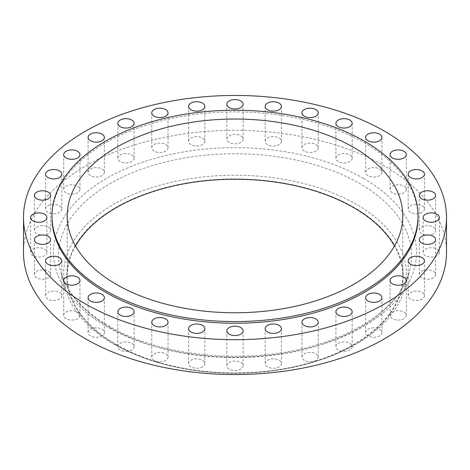 <?xml version="1.0" encoding="UTF-8"?>
<svg xmlns="http://www.w3.org/2000/svg" width="470" height="470" viewBox="0 0 470 470"><rect width="100%" height="100%" fill="white"/><g stroke="black" fill="none" stroke-linecap="round" stroke-linejoin="round"><path stroke-width="0.35" stroke-dasharray="2.35 1.76" d="M304.349 360.431A8.137 4.694 180 0 1 301.963 357.112A8.137 4.694 180 0 1 306.986 352.776A8.137 4.694 180 0 1 315.852 353.793A8.137 4.694 180 0 1 318.237 357.112A8.137 4.694 180 0 1 313.214 361.454A8.137 4.694 180 0 1 304.349 360.431M267.536 366.882A8.137 4.694 180 0 1 265.151 363.563A8.137 4.694 180 0 1 270.174 359.221A8.137 4.694 180 0 1 279.039 360.237A8.137 4.694 180 0 1 281.418 363.563A8.137 4.694 180 0 1 276.401 367.898A8.137 4.694 180 0 1 267.536 366.882M229.248 369.056A8.137 4.694 180 0 1 226.863 365.736A8.137 4.694 180 0 1 231.886 361.401A8.137 4.694 180 0 1 240.752 362.417A8.137 4.694 180 0 1 243.137 365.736A8.137 4.694 180 0 1 238.114 370.078A8.137 4.694 180 0 1 229.248 369.056M190.961 366.882A8.137 4.694 180 0 1 188.582 363.563A8.137 4.694 180 0 1 193.599 359.221A8.137 4.694 180 0 1 202.464 360.237A8.137 4.694 180 0 1 204.85 363.563A8.137 4.694 180 0 1 199.826 367.898A8.137 4.694 180 0 1 190.961 366.882M154.148 360.431A8.137 4.694 180 0 1 151.763 357.112A8.137 4.694 180 0 1 156.786 352.776A8.137 4.694 180 0 1 165.651 353.793A8.137 4.694 180 0 1 168.037 357.112A8.137 4.694 180 0 1 163.014 361.454A8.137 4.694 180 0 1 154.148 360.431M120.22 349.962A8.137 4.694 180 0 1 117.835 346.643A8.137 4.694 180 0 1 122.858 342.301A8.137 4.694 180 0 1 131.723 343.323A8.137 4.694 180 0 1 134.103 346.643A8.137 4.694 180 0 1 129.085 350.984A8.137 4.694 180 0 1 120.22 349.962M90.481 335.874A8.137 4.694 180 0 1 88.096 332.554A8.137 4.694 180 0 1 93.119 328.213A8.137 4.694 180 0 1 101.984 329.229A8.137 4.694 180 0 1 104.369 332.554A8.137 4.694 180 0 1 99.346 336.89A8.137 4.694 180 0 1 90.481 335.874M66.076 318.701A8.137 4.694 180 0 1 63.691 315.382A8.137 4.694 180 0 1 68.714 311.046A8.137 4.694 180 0 1 77.579 312.062A8.137 4.694 180 0 1 79.959 315.382A8.137 4.694 180 0 1 74.942 319.723A8.137 4.694 180 0 1 66.076 318.701M47.94 299.114A8.137 4.694 180 0 1 45.555 295.795A8.137 4.694 180 0 1 50.578 291.453A8.137 4.694 180 0 1 59.443 292.475A8.137 4.694 180 0 1 61.823 295.795A8.137 4.694 180 0 1 56.805 300.13A8.137 4.694 180 0 1 47.94 299.114M36.772 277.858A8.137 4.694 180 0 1 34.386 274.539A8.137 4.694 180 0 1 39.41 270.203A8.137 4.694 180 0 1 48.275 271.219A8.137 4.694 180 0 1 50.66 274.539A8.137 4.694 180 0 1 45.637 278.88A8.137 4.694 180 0 1 36.772 277.858M33 255.756A8.137 4.694 180 0 1 30.62 252.437A8.137 4.694 180 0 1 35.638 248.095A8.137 4.694 180 0 1 44.503 249.112A8.137 4.694 180 0 1 46.888 252.437A8.137 4.694 180 0 1 41.865 256.773A8.137 4.694 180 0 1 33 255.756M36.772 233.655A8.137 4.694 180 0 1 34.386 230.329A8.137 4.694 180 0 1 39.41 225.994A8.137 4.694 180 0 1 48.275 227.01A8.137 4.694 180 0 1 50.66 230.329A8.137 4.694 180 0 1 45.637 234.671A8.137 4.694 180 0 1 36.772 233.655M47.94 212.399A8.137 4.694 180 0 1 45.555 209.074A8.137 4.694 180 0 1 50.578 204.738A8.137 4.694 180 0 1 59.443 205.754A8.137 4.694 180 0 1 61.823 209.074A8.137 4.694 180 0 1 56.805 213.415A8.137 4.694 180 0 1 47.94 212.399M66.076 192.806A8.137 4.694 180 0 1 63.691 189.486A8.137 4.694 180 0 1 68.714 185.151A8.137 4.694 180 0 1 77.579 186.167A8.137 4.694 180 0 1 79.959 189.486A8.137 4.694 180 0 1 74.942 193.828A8.137 4.694 180 0 1 66.076 192.806M90.481 175.639A8.137 4.694 180 0 1 88.096 172.32A8.137 4.694 180 0 1 93.119 167.978A8.137 4.694 180 0 1 101.984 168.994A8.137 4.694 180 0 1 104.369 172.32A8.137 4.694 180 0 1 99.346 176.655A8.137 4.694 180 0 1 90.481 175.639M120.22 161.551A8.137 4.694 180 0 1 117.835 158.226A8.137 4.694 180 0 1 122.858 153.89A8.137 4.694 180 0 1 131.723 154.906A8.137 4.694 180 0 1 134.103 158.226A8.137 4.694 180 0 1 129.085 162.567A8.137 4.694 180 0 1 120.22 161.551M154.148 151.076A8.137 4.694 180 0 1 151.763 147.756A8.137 4.694 180 0 1 156.786 143.421A8.137 4.694 180 0 1 165.651 144.437A8.137 4.694 180 0 1 168.037 147.756A8.137 4.694 180 0 1 163.014 152.098A8.137 4.694 180 0 1 154.148 151.076M190.961 144.631A8.137 4.694 180 0 1 188.582 141.311A8.137 4.694 180 0 1 193.599 136.97A8.137 4.694 180 0 1 202.464 137.986A8.137 4.694 180 0 1 204.85 141.311A8.137 4.694 180 0 1 199.826 145.647A8.137 4.694 180 0 1 190.961 144.631M229.248 142.451A8.137 4.694 180 0 1 226.863 139.132A8.137 4.694 180 0 1 231.886 134.796A8.137 4.694 180 0 1 240.752 135.812A8.137 4.694 180 0 1 243.137 139.132A8.137 4.694 180 0 1 238.114 143.473A8.137 4.694 180 0 1 229.248 142.451M267.536 144.631A8.137 4.694 180 0 1 265.151 141.311A8.137 4.694 180 0 1 270.174 136.97A8.137 4.694 180 0 1 279.039 137.986A8.137 4.694 180 0 1 281.418 141.311A8.137 4.694 180 0 1 276.401 145.647A8.137 4.694 180 0 1 267.536 144.631M304.349 151.076A8.137 4.694 180 0 1 301.963 147.756A8.137 4.694 180 0 1 306.986 143.421A8.137 4.694 180 0 1 315.852 144.437A8.137 4.694 180 0 1 318.237 147.756A8.137 4.694 180 0 1 313.214 152.098A8.137 4.694 180 0 1 304.349 151.076M338.277 161.551A8.137 4.694 180 0 1 335.897 158.226A8.137 4.694 180 0 1 340.914 153.89A8.137 4.694 180 0 1 349.78 154.906A8.137 4.694 180 0 1 352.165 158.226A8.137 4.694 180 0 1 347.142 162.567A8.137 4.694 180 0 1 338.277 161.551M368.016 175.639A8.137 4.694 180 0 1 365.631 172.32A8.137 4.694 180 0 1 370.654 167.978A8.137 4.694 180 0 1 379.519 168.994A8.137 4.694 180 0 1 381.904 172.32A8.137 4.694 180 0 1 376.881 176.655A8.137 4.694 180 0 1 368.016 175.639M392.421 192.806A8.137 4.694 180 0 1 390.041 189.486A8.137 4.694 180 0 1 395.059 185.151A8.137 4.694 180 0 1 403.924 186.167A8.137 4.694 180 0 1 406.309 189.486A8.137 4.694 180 0 1 401.286 193.828A8.137 4.694 180 0 1 392.421 192.806M410.557 212.399A8.137 4.694 180 0 1 408.177 209.074A8.137 4.694 180 0 1 413.195 204.738A8.137 4.694 180 0 1 422.06 205.754A8.137 4.694 180 0 1 424.445 209.074A8.137 4.694 180 0 1 419.422 213.415A8.137 4.694 180 0 1 410.557 212.399M421.725 233.655A8.137 4.694 180 0 1 419.34 230.329A8.137 4.694 180 0 1 424.363 225.994A8.137 4.694 180 0 1 433.228 227.01A8.137 4.694 180 0 1 435.614 230.329A8.137 4.694 180 0 1 430.591 234.671A8.137 4.694 180 0 1 421.725 233.655M425.497 255.756A8.137 4.694 180 0 1 423.112 252.437A8.137 4.694 180 0 1 428.135 248.095A8.137 4.694 180 0 1 437 249.112A8.137 4.694 180 0 1 439.38 252.437A8.137 4.694 180 0 1 434.362 256.773A8.137 4.694 180 0 1 425.497 255.756M421.725 277.858A8.137 4.694 180 0 1 419.34 274.539A8.137 4.694 180 0 1 424.363 270.203A8.137 4.694 180 0 1 433.228 271.219A8.137 4.694 180 0 1 435.614 274.539A8.137 4.694 180 0 1 430.591 278.88A8.137 4.694 180 0 1 421.725 277.858M410.557 299.114A8.137 4.694 180 0 1 408.177 295.795A8.137 4.694 180 0 1 413.195 291.453A8.137 4.694 180 0 1 422.06 292.475A8.137 4.694 180 0 1 424.445 295.795A8.137 4.694 180 0 1 419.422 300.13A8.137 4.694 180 0 1 410.557 299.114M392.421 318.701A8.137 4.694 180 0 1 390.041 315.382A8.137 4.694 180 0 1 395.059 311.046A8.137 4.694 180 0 1 403.924 312.062A8.137 4.694 180 0 1 406.309 315.382A8.137 4.694 180 0 1 401.286 319.723A8.137 4.694 180 0 1 392.421 318.701M338.277 349.962A8.137 4.694 180 0 1 335.897 346.643A8.137 4.694 180 0 1 340.914 342.301A8.137 4.694 180 0 1 349.78 343.323A8.137 4.694 180 0 1 352.165 346.643A8.137 4.694 180 0 1 347.142 350.984A8.137 4.694 180 0 1 338.277 349.962M368.016 335.874A8.137 4.694 180 0 1 365.631 332.554A8.137 4.694 180 0 1 370.654 328.213A8.137 4.694 180 0 1 379.519 329.229A8.137 4.694 180 0 1 381.904 332.554A8.137 4.694 180 0 1 376.881 336.89A8.137 4.694 180 0 1 368.016 335.874M418.03 217.563A183.03 105.674 0 0 0 364.42 142.845A183.03 105.674 0 0 0 164.958 119.938A183.03 105.674 0 0 0 51.97 217.563M75.529 245.998A167.778 96.867 0 0 0 67.222 276.096A167.778 96.867 0 0 0 116.366 344.592A167.778 96.867 0 0 0 299.208 365.589A167.778 96.867 0 0 0 402.778 276.096A167.778 96.867 0 0 0 394.471 245.998M116.002 344.798A168.284 97.161 0 0 0 169.647 365.631A168.284 97.161 0 0 0 300.353 365.631A168.284 97.161 0 0 0 353.998 207.393A168.284 97.161 0 0 0 116.002 207.393A168.284 97.161 0 0 0 116.002 344.798M113.828 344.128A171.368 98.935 0 0 0 168.448 365.337A171.368 98.935 0 0 0 301.552 365.337A171.368 98.935 0 0 0 404.124 290.119A171.368 98.935 0 0 0 356.172 204.209A171.368 98.935 0 0 0 156.827 186.12A171.368 98.935 0 0 0 65.876 290.119A171.368 98.935 0 0 0 113.828 344.128M446.5 252.437A211.5 122.106 0 0 0 384.554 166.092A211.5 122.106 0 0 0 154.06 139.619A211.5 122.106 0 0 0 23.5 252.437M110.174 327.731A176.532 101.919 180 0 1 60.777 272.101A176.532 101.919 180 0 1 154.471 164.964A176.532 101.919 180 0 1 359.826 183.594A176.532 101.919 180 0 1 409.223 272.101A176.532 101.919 180 0 1 289.144 352.67A176.532 101.919 180 0 1 110.174 327.731M363.334 178.341A181.491 104.781 0 0 0 106.666 178.341A181.491 104.781 0 0 0 106.666 326.527A181.491 104.781 0 0 0 363.334 326.527A181.491 104.781 0 0 0 363.334 178.341M301.963 357.112L301.963 322.244M265.151 363.563L265.151 328.689M226.863 365.736L226.863 330.868M188.582 363.563L188.582 328.689M151.763 357.112L151.763 322.244M117.835 346.643L117.835 311.774M88.096 332.554L88.096 297.68M63.691 315.382L63.691 280.514M45.555 295.795L45.555 260.926M34.386 274.539L34.386 239.671M30.62 252.437L30.62 217.563M34.386 230.329L34.386 195.461M45.555 209.074L45.555 174.206M63.691 189.486L63.691 154.618M88.096 172.32L88.096 137.446M117.835 158.226L117.835 123.357M151.763 147.756L151.763 112.888M188.582 141.311L188.582 106.437M226.863 139.132L226.863 104.264M265.151 141.311L265.151 106.437M301.963 147.756L301.963 112.888M335.897 158.226L335.897 123.357M365.631 172.32L365.631 137.446M390.041 189.486L390.041 154.618M408.177 209.074L408.177 174.206M419.34 230.329L419.34 195.461M423.112 252.437L423.112 217.563M419.34 274.539L419.34 239.671M408.177 295.795L408.177 260.926M390.041 315.382L390.041 280.514M335.897 346.643L335.897 311.774M365.631 332.554L365.631 297.68M404.124 290.119L409.223 272.101C399.759 309.383 346.584 343.652 279.544 353.023C219.737 362.282 152.198 351.578 109.21 326.274C82.879 310.717 66.734 292.657 60.777 272.101L65.876 290.119M67.222 276.096L67.222 215.906M300.353 365.631L301.552 365.337M169.647 365.631L168.448 365.337M402.778 276.096L402.778 215.906M381.904 332.554L381.904 297.68M352.165 346.643L352.165 311.774M406.309 315.382L406.309 280.514M424.445 295.795L424.445 260.926M435.614 274.539L435.614 239.671M439.38 252.437L439.38 217.563M435.614 230.329L435.614 195.461M424.445 209.074L424.445 174.206M406.309 189.486L406.309 154.618M381.904 172.32L381.904 137.446M352.165 158.226L352.165 123.357M318.237 147.756L318.237 112.888M281.418 141.311L281.418 106.437M243.137 139.132L243.137 104.264M204.85 141.311L204.85 106.437M168.037 147.756L168.037 112.888M134.103 158.226L134.103 123.357M104.369 172.32L104.369 137.446M79.959 189.486L79.959 154.618M61.823 209.074L61.823 174.206M50.66 230.329L50.66 195.461M46.888 252.437L46.888 217.563M50.66 274.539L50.66 239.671M61.823 295.795L61.823 260.926M79.959 315.382L79.959 280.514M104.369 332.554L104.369 297.68M134.103 346.643L134.103 311.774M168.037 357.112L168.037 322.244M204.85 363.563L204.85 328.689M243.137 365.736L243.137 330.868M281.418 363.563L281.418 328.689M318.237 357.112L318.237 322.244"/><path stroke-width="0.7" d="M315.852 318.924A8.137 4.694 0 0 0 306.986 317.902A8.137 4.694 0 0 0 301.963 322.244A8.137 4.694 0 0 0 304.349 325.563A8.137 4.694 0 0 0 313.214 326.579A8.137 4.694 0 0 0 318.237 322.244A8.137 4.694 0 0 0 315.852 318.924M279.039 325.369A8.137 4.694 0 0 0 270.174 324.353A8.137 4.694 0 0 0 265.151 328.689A8.137 4.694 0 0 0 267.536 332.014A8.137 4.694 0 0 0 276.401 333.03A8.137 4.694 0 0 0 281.418 328.689A8.137 4.694 0 0 0 279.039 325.369M240.752 327.549A8.137 4.694 0 0 0 231.886 326.527A8.137 4.694 0 0 0 226.863 330.868A8.137 4.694 0 0 0 229.248 334.188A8.137 4.694 0 0 0 238.114 335.204A8.137 4.694 0 0 0 243.137 330.868A8.137 4.694 0 0 0 240.752 327.549M202.464 325.369A8.137 4.694 0 0 0 193.599 324.353A8.137 4.694 0 0 0 188.582 328.689A8.137 4.694 0 0 0 190.961 332.014A8.137 4.694 0 0 0 199.826 333.03A8.137 4.694 0 0 0 204.85 328.689A8.137 4.694 0 0 0 202.464 325.369M165.651 318.924A8.137 4.694 0 0 0 156.786 317.902A8.137 4.694 0 0 0 151.763 322.244A8.137 4.694 0 0 0 154.148 325.563A8.137 4.694 0 0 0 163.014 326.579A8.137 4.694 0 0 0 168.037 322.244A8.137 4.694 0 0 0 165.651 318.924M131.723 308.449A8.137 4.694 0 0 0 122.858 307.433A8.137 4.694 0 0 0 117.835 311.774A8.137 4.694 0 0 0 120.22 315.094A8.137 4.694 0 0 0 129.085 316.11A8.137 4.694 0 0 0 134.103 311.774A8.137 4.694 0 0 0 131.723 308.449M101.984 294.361A8.137 4.694 0 0 0 93.119 293.345A8.137 4.694 0 0 0 88.096 297.68A8.137 4.694 0 0 0 90.481 301.006A8.137 4.694 0 0 0 99.346 302.022A8.137 4.694 0 0 0 104.369 297.68A8.137 4.694 0 0 0 101.984 294.361M77.579 277.194A8.137 4.694 0 0 0 68.714 276.172A8.137 4.694 0 0 0 63.691 280.514A8.137 4.694 0 0 0 66.076 283.833A8.137 4.694 0 0 0 74.942 284.849A8.137 4.694 0 0 0 79.959 280.514A8.137 4.694 0 0 0 77.579 277.194M59.443 257.601A8.137 4.694 0 0 0 50.578 256.585A8.137 4.694 0 0 0 45.555 260.926A8.137 4.694 0 0 0 47.94 264.246A8.137 4.694 0 0 0 56.805 265.262A8.137 4.694 0 0 0 61.823 260.926A8.137 4.694 0 0 0 59.443 257.601M48.275 236.345A8.137 4.694 0 0 0 39.41 235.329A8.137 4.694 0 0 0 34.386 239.671A8.137 4.694 0 0 0 36.772 242.99A8.137 4.694 0 0 0 45.637 244.006A8.137 4.694 0 0 0 50.66 239.671A8.137 4.694 0 0 0 48.275 236.345M44.503 214.244A8.137 4.694 0 0 0 35.638 213.227A8.137 4.694 0 0 0 30.62 217.563A8.137 4.694 0 0 0 33 220.888A8.137 4.694 0 0 0 41.865 221.905A8.137 4.694 0 0 0 46.888 217.563A8.137 4.694 0 0 0 44.503 214.244M48.275 192.142A8.137 4.694 0 0 0 39.41 191.12A8.137 4.694 0 0 0 34.386 195.461A8.137 4.694 0 0 0 36.772 198.781A8.137 4.694 0 0 0 45.637 199.797A8.137 4.694 0 0 0 50.66 195.461A8.137 4.694 0 0 0 48.275 192.142M59.443 170.886A8.137 4.694 0 0 0 50.578 169.87A8.137 4.694 0 0 0 45.555 174.206A8.137 4.694 0 0 0 47.94 177.525A8.137 4.694 0 0 0 56.805 178.547A8.137 4.694 0 0 0 61.823 174.206A8.137 4.694 0 0 0 59.443 170.886M77.579 151.299A8.137 4.694 0 0 0 68.714 150.277A8.137 4.694 0 0 0 63.691 154.618A8.137 4.694 0 0 0 66.076 157.938A8.137 4.694 0 0 0 74.942 158.954A8.137 4.694 0 0 0 79.959 154.618A8.137 4.694 0 0 0 77.579 151.299M101.984 134.126A8.137 4.694 0 0 0 93.119 133.11A8.137 4.694 0 0 0 88.096 137.446A8.137 4.694 0 0 0 90.481 140.771A8.137 4.694 0 0 0 99.346 141.787A8.137 4.694 0 0 0 104.369 137.446A8.137 4.694 0 0 0 101.984 134.126M131.723 120.038A8.137 4.694 0 0 0 122.858 119.016A8.137 4.694 0 0 0 117.835 123.357A8.137 4.694 0 0 0 120.22 126.677A8.137 4.694 0 0 0 129.085 127.699A8.137 4.694 0 0 0 134.103 123.357A8.137 4.694 0 0 0 131.723 120.038M165.651 109.569A8.137 4.694 0 0 0 156.786 108.546A8.137 4.694 0 0 0 151.763 112.888A8.137 4.694 0 0 0 154.148 116.208A8.137 4.694 0 0 0 163.014 117.224A8.137 4.694 0 0 0 168.037 112.888A8.137 4.694 0 0 0 165.651 109.569M202.464 103.118A8.137 4.694 0 0 0 193.599 102.102A8.137 4.694 0 0 0 188.582 106.437A8.137 4.694 0 0 0 190.961 109.763A8.137 4.694 0 0 0 199.826 110.779A8.137 4.694 0 0 0 204.85 106.437A8.137 4.694 0 0 0 202.464 103.118M240.752 100.944A8.137 4.694 0 0 0 231.886 99.922A8.137 4.694 0 0 0 226.863 104.264A8.137 4.694 0 0 0 229.248 107.583A8.137 4.694 0 0 0 238.114 108.599A8.137 4.694 0 0 0 243.137 104.264A8.137 4.694 0 0 0 240.752 100.944M279.039 103.118A8.137 4.694 0 0 0 270.174 102.102A8.137 4.694 0 0 0 265.151 106.437A8.137 4.694 0 0 0 267.536 109.763A8.137 4.694 0 0 0 276.401 110.779A8.137 4.694 0 0 0 281.418 106.437A8.137 4.694 0 0 0 279.039 103.118M315.852 109.569A8.137 4.694 0 0 0 306.986 108.546A8.137 4.694 0 0 0 301.963 112.888A8.137 4.694 0 0 0 304.349 116.208A8.137 4.694 0 0 0 313.214 117.224A8.137 4.694 0 0 0 318.237 112.888A8.137 4.694 0 0 0 315.852 109.569M349.78 120.038A8.137 4.694 0 0 0 340.914 119.016A8.137 4.694 0 0 0 335.897 123.357A8.137 4.694 0 0 0 338.277 126.677A8.137 4.694 0 0 0 347.142 127.699A8.137 4.694 0 0 0 352.165 123.357A8.137 4.694 0 0 0 349.78 120.038M379.519 134.126A8.137 4.694 0 0 0 370.654 133.11A8.137 4.694 0 0 0 365.631 137.446A8.137 4.694 0 0 0 368.016 140.771A8.137 4.694 0 0 0 376.881 141.787A8.137 4.694 0 0 0 381.904 137.446A8.137 4.694 0 0 0 379.519 134.126M403.924 151.299A8.137 4.694 0 0 0 395.059 150.277A8.137 4.694 0 0 0 390.041 154.618A8.137 4.694 0 0 0 392.421 157.938A8.137 4.694 0 0 0 401.286 158.954A8.137 4.694 0 0 0 406.309 154.618A8.137 4.694 0 0 0 403.924 151.299M422.06 170.886A8.137 4.694 0 0 0 413.195 169.87A8.137 4.694 0 0 0 408.177 174.206A8.137 4.694 0 0 0 410.557 177.525A8.137 4.694 0 0 0 419.422 178.547A8.137 4.694 0 0 0 424.445 174.206A8.137 4.694 0 0 0 422.06 170.886M433.228 192.142A8.137 4.694 0 0 0 424.363 191.12A8.137 4.694 0 0 0 419.34 195.461A8.137 4.694 0 0 0 421.725 198.781A8.137 4.694 0 0 0 430.591 199.797A8.137 4.694 0 0 0 435.614 195.461A8.137 4.694 0 0 0 433.228 192.142M437 214.244A8.137 4.694 0 0 0 428.135 213.227A8.137 4.694 0 0 0 423.112 217.563A8.137 4.694 0 0 0 425.497 220.888A8.137 4.694 0 0 0 434.362 221.905A8.137 4.694 0 0 0 439.38 217.563A8.137 4.694 0 0 0 437 214.244M433.228 236.345A8.137 4.694 0 0 0 424.363 235.329A8.137 4.694 0 0 0 419.34 239.671A8.137 4.694 0 0 0 421.725 242.99A8.137 4.694 0 0 0 430.591 244.006A8.137 4.694 0 0 0 435.614 239.671A8.137 4.694 0 0 0 433.228 236.345M422.06 257.601A8.137 4.694 0 0 0 413.195 256.585A8.137 4.694 0 0 0 408.177 260.926A8.137 4.694 0 0 0 410.557 264.246A8.137 4.694 0 0 0 419.422 265.262A8.137 4.694 0 0 0 424.445 260.926A8.137 4.694 0 0 0 422.06 257.601M403.924 277.194A8.137 4.694 0 0 0 395.059 276.172A8.137 4.694 0 0 0 390.041 280.514A8.137 4.694 0 0 0 392.421 283.833A8.137 4.694 0 0 0 401.286 284.849A8.137 4.694 0 0 0 406.309 280.514A8.137 4.694 0 0 0 403.924 277.194M349.78 308.449A8.137 4.694 0 0 0 340.914 307.433A8.137 4.694 0 0 0 335.897 311.774A8.137 4.694 0 0 0 338.277 315.094A8.137 4.694 0 0 0 347.142 316.11A8.137 4.694 0 0 0 352.165 311.774A8.137 4.694 0 0 0 349.78 308.449M379.519 294.361A8.137 4.694 0 0 0 370.654 293.345A8.137 4.694 0 0 0 365.631 297.68A8.137 4.694 0 0 0 368.016 301.006A8.137 4.694 0 0 0 376.881 302.022A8.137 4.694 0 0 0 381.904 297.68A8.137 4.694 0 0 0 379.519 294.361M51.97 215.906L51.97 217.563A183.03 105.674 0 0 0 105.58 292.287A183.03 105.674 0 0 0 305.042 315.194A183.03 105.674 0 0 0 418.03 217.563L418.03 215.906A183.03 105.674 0 0 0 364.42 141.182A183.03 105.674 0 0 0 164.958 118.275A183.03 105.674 0 0 0 51.97 215.906A183.03 105.674 0 0 0 105.58 290.625A183.03 105.674 0 0 0 305.042 313.531A183.03 105.674 0 0 0 418.03 215.906M353.634 147.41A167.778 96.867 0 0 0 170.792 126.412A167.778 96.867 0 0 0 67.222 215.906A167.778 96.867 0 0 0 116.366 284.397A167.778 96.867 0 0 0 299.208 305.394A167.778 96.867 0 0 0 402.778 215.906A167.778 96.867 0 0 0 353.634 147.41M394.471 245.998A167.778 96.867 0 0 0 353.634 207.605A167.778 96.867 0 0 0 75.529 245.998M23.5 217.563L23.5 252.437A211.5 122.106 0 0 0 85.446 338.776A211.5 122.106 0 0 0 315.94 365.249A211.5 122.106 0 0 0 446.5 252.437L446.5 217.563A211.5 122.106 0 0 0 384.554 131.224A211.5 122.106 0 0 0 154.06 104.751A211.5 122.106 0 0 0 23.5 217.563A211.5 122.106 0 0 0 85.446 303.908A211.5 122.106 0 0 0 315.94 330.381A211.5 122.106 0 0 0 446.5 217.563"/></g></svg>
